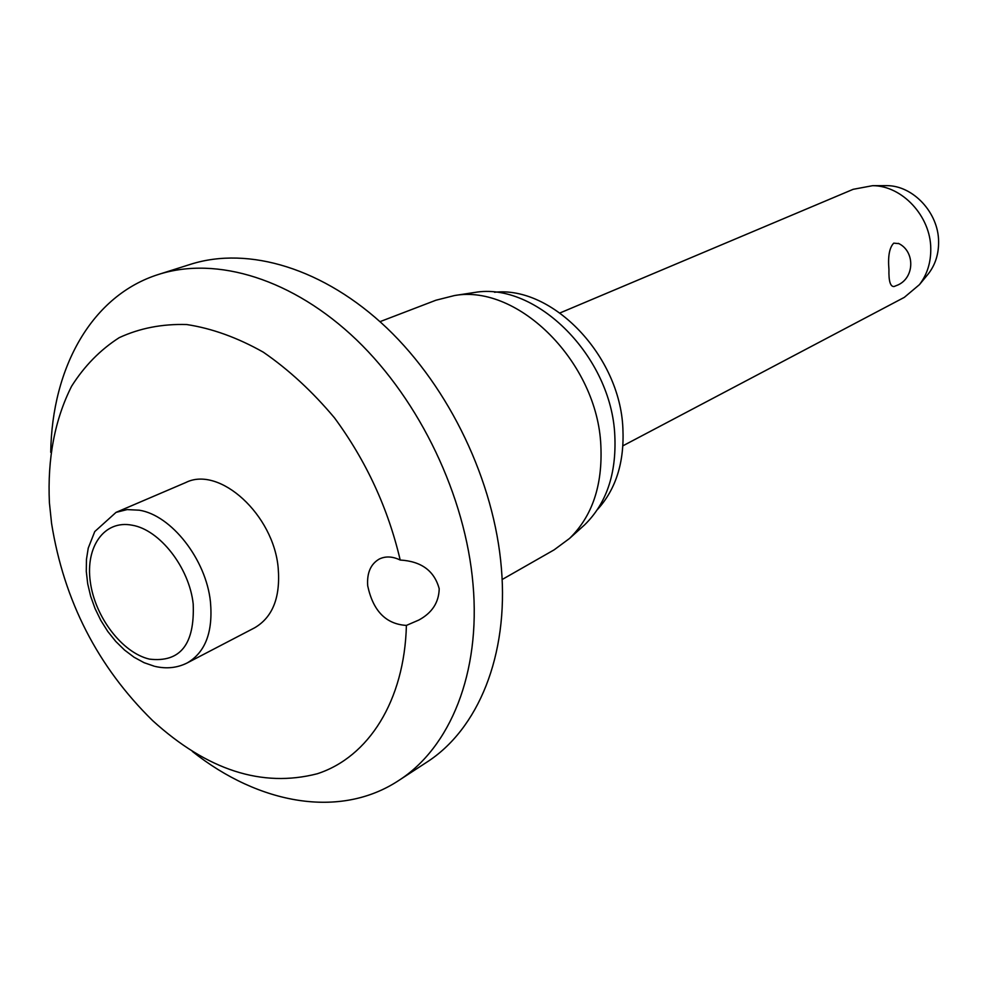 <?xml version="1.0" encoding="UTF-8"?>
<svg xmlns="http://www.w3.org/2000/svg" width="988" height="988" viewBox="0 0 988 988"><rect width="100%" height="100%" fill="white"/><g stroke="black" fill="none" stroke-linecap="round" stroke-linejoin="round"><path stroke-width="1.48" d="M439.203 588.737C438.882 602.421 432.114 612.844 418.875 620.019L406.401 625.416C385.987 624.169 373.094 610.979 367.709 585.847C366.795 573.04 370.611 564.136 379.157 559.109C385.468 555.997 392.483 556.306 400.202 560.035C421.37 561.295 434.362 570.866 439.203 588.737M400.202 560.035C388.062 508.289 366.165 460.902 334.512 417.887C312.48 391.594 288.755 369.697 263.327 352.185C237.515 337.624 212 328.411 186.781 324.546C162.279 323.792 139.765 328.164 119.239 337.649C100.245 349.826 84.363 366.042 71.568 386.283C54.785 419.653 47.387 458.444 49.4 502.657L51.586 523.504C64.022 600.963 97.701 666.665 152.597 720.585C207.208 770.245 262.104 787.967 317.296 773.752C368.363 757.203 404.487 701.023 406.401 625.416M192.376 751.448C258.905 804.343 340.033 819.126 398.572 780.606C450.158 747.743 480.921 672.964 473.017 584.266C465.521 496.334 420.073 400.955 356.606 339.909C292.967 278.962 216.878 255.941 158.833 274.343C91.946 295.227 51.981 367.351 50.734 452.319M398.572 780.606L426.544 762.353C477.97 729.576 508.832 655.637 501.398 568.273C494.346 481.675 449.701 387.975 386.963 328.115C324.064 268.341 248.556 245.926 190.684 264.265L158.833 274.343M502.114 579.536L554.157 549.834L569.533 538.46C592.269 516.255 602.705 485.293 600.852 445.576C597.468 362.843 518.527 283.951 454.505 295.536L435.955 300.216L380.01 321.656M582.093 527.135L584.538 524.937C606.422 503.547 616.524 473.845 614.82 435.844C611.733 356.693 536.163 281.395 474.462 292.497L471.227 292.991M597.431 509.573C615.981 489.196 624.465 462.137 622.885 428.397C620.032 355.791 552.576 285.754 494.531 292.263M185.793 482.527C219.484 465.471 273.787 514.785 278.208 568.199C280.518 597.394 272.651 617.278 254.595 627.825L187.325 662.874C205.418 652.265 213.124 631.888 210.444 601.766C206.084 559.406 171.332 515.143 139.222 510.191L127.106 509.586L116.053 512.364L185.793 482.527M622.909 445.81L904.304 297.376L919.458 284.63C927.164 274.528 930.931 262.549 930.77 248.667C930.721 216.261 902.106 185.546 872.602 185.682L853.138 189.326L559.998 312.949M898.364 243.369C914.974 251.001 914.863 277.146 898.203 284.853L894.066 286.52C890.361 286.816 888.644 281.16 888.941 269.526C887.817 256.337 889.41 247.543 893.745 243.147L898.87 243.628M927.065 275.393L928.485 273.664C935.364 264.648 938.736 253.965 938.6 241.628C938.588 212.803 913.159 185.546 886.804 185.645L884.569 185.658M193.203 604.026C189.363 567.655 159.636 529.617 132.071 525.196C104.333 519.725 85.289 546.71 90.316 581.883C94.947 616.994 122.154 652.784 149.447 659.12C180.236 662.75 194.821 644.386 193.203 604.026M474.462 292.497L454.505 295.536M155.141 666.431C166.7 669.061 177.42 667.876 187.325 662.874M886.804 185.645L872.602 185.682M928.485 273.664L919.458 284.63M154.301 666.221L144.063 662.676L134.084 657.242L124.574 650.079L115.744 641.41L107.766 631.443L100.825 620.415L95.083 608.608L90.674 596.32L87.71 583.834L86.289 571.447L86.45 559.443L88.241 548.118L94.762 531.569L116.053 512.364M584.538 524.937L569.533 538.46"/></g></svg>
